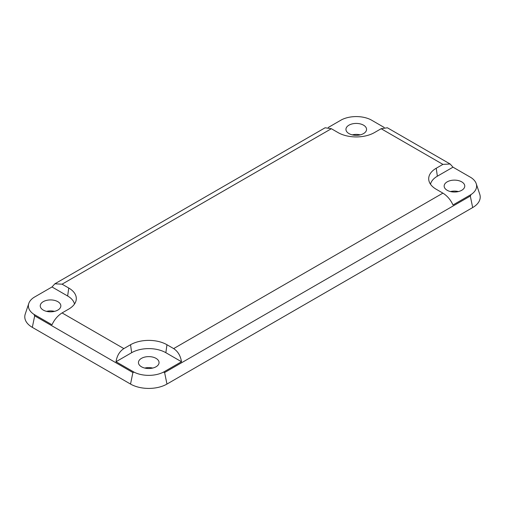 <?xml version="1.0" encoding="UTF-8"?>
<svg xmlns="http://www.w3.org/2000/svg" width="505" height="505" viewBox="0 0 505 505"><rect width="100%" height="100%" fill="white"/><g stroke="black" fill="none" stroke-linecap="round" stroke-linejoin="round"><path stroke-width="0.76" d="M57.829 301.668A10.302 5.946 0 0 0 46.599 300.374A10.302 5.946 0 0 0 40.242 305.872A10.302 5.946 0 0 0 43.26 310.076A10.302 5.946 0 0 0 54.489 311.37A10.302 5.946 0 0 0 60.846 305.872A10.302 5.946 0 0 0 57.829 301.668M54.527 311.358A10.302 5.946 0 0 0 46.561 311.358M156.039 358.367A10.302 5.946 0 0 0 144.809 357.073A10.302 5.946 0 0 0 138.446 362.571A10.302 5.946 0 0 0 141.463 366.775A10.302 5.946 0 0 0 152.693 368.069A10.302 5.946 0 0 0 159.056 362.571A10.302 5.946 0 0 0 156.039 358.367M152.731 368.057A10.302 5.946 0 0 0 144.771 368.057M363.537 125.171A10.302 5.946 0 0 0 352.307 123.877A10.302 5.946 0 0 0 345.944 129.375A10.302 5.946 0 0 0 348.961 133.579A10.302 5.946 0 0 0 360.191 134.873A10.302 5.946 0 0 0 366.554 129.375A10.302 5.946 0 0 0 363.537 125.171M360.229 134.86A10.302 5.946 0 0 0 352.269 134.86M461.74 181.869A10.302 5.946 0 0 0 450.51 180.575A10.302 5.946 0 0 0 444.154 186.074A10.302 5.946 0 0 0 447.171 190.278A10.302 5.946 0 0 0 458.401 191.572A10.302 5.946 0 0 0 464.758 186.074A10.302 5.946 0 0 0 461.74 181.869M458.439 191.559A10.302 5.946 0 0 0 450.473 191.559M430.494 184.211A24.183 13.963 0 0 1 437.355 176.201L452.998 167.174L471.064 177.602A22.157 12.795 180 0 1 476.215 183.65A22.157 12.795 180 0 1 471.064 194.545L470.313 196.047L472.674 207.568A25.761 14.872 0 0 0 479.75 194.229L476.215 183.65M328.282 127.462L341.582 119.786A22.157 12.795 180 0 1 370.923 119.786L384.217 127.462M470.313 196.047L164.611 372.545L163.418 372.16A22.157 12.795 180 0 1 134.077 372.16L132.891 372.545L34.687 315.846L33.936 314.344A22.157 12.795 180 0 1 28.785 303.448A22.157 12.795 180 0 1 33.936 297.401L52.002 286.973L67.645 295.999L68.762 288.039L62.083 284.182L54.868 283.804L52.002 286.973M28.785 303.448L25.25 314.028A25.761 14.872 0 0 0 32.326 327.366L130.536 384.065A25.761 14.872 0 0 0 166.966 384.065L472.674 207.568M68.762 288.039A25.761 14.872 0 0 1 76.103 300.412A25.761 14.872 0 0 1 68.762 309.073L62.083 312.93L123.858 348.595C119.59 351.385 116.971 355.76 116.011 361.731L134.077 372.16M163.418 372.16L181.491 361.731L165.848 352.698L166.966 344.738A25.761 14.872 0 0 0 130.536 344.738L123.858 348.595M166.966 344.738L173.644 348.595L442.917 193.131C447.272 195.871 450.63 199.822 452.998 204.973L471.064 194.545M437.355 176.201L436.238 168.241A25.761 14.872 0 0 0 428.897 180.613A25.761 14.872 0 0 0 436.238 189.274L442.917 193.131M436.238 168.241L442.917 164.384L381.142 128.718L387.373 127.771L450.132 164.005L442.917 164.384M54.868 283.804L325.125 127.771L331.356 128.718L338.034 132.575A25.761 14.872 0 0 0 374.464 132.575L381.142 128.718M452.998 167.174L450.132 164.005M165.848 352.698A24.183 13.963 0 0 0 131.654 352.698L116.011 361.731M181.491 361.731C180.525 355.76 177.911 351.385 173.644 348.595M33.936 314.344L52.002 324.772C54.37 319.621 57.728 315.669 62.083 312.93M74.506 304.01A24.183 13.963 0 0 0 67.645 295.999M34.687 315.846L32.326 327.366M132.891 372.545L130.536 384.065M164.611 372.545L166.966 384.065M331.356 128.718L62.083 284.182M131.654 352.698L130.536 344.738"/></g></svg>
